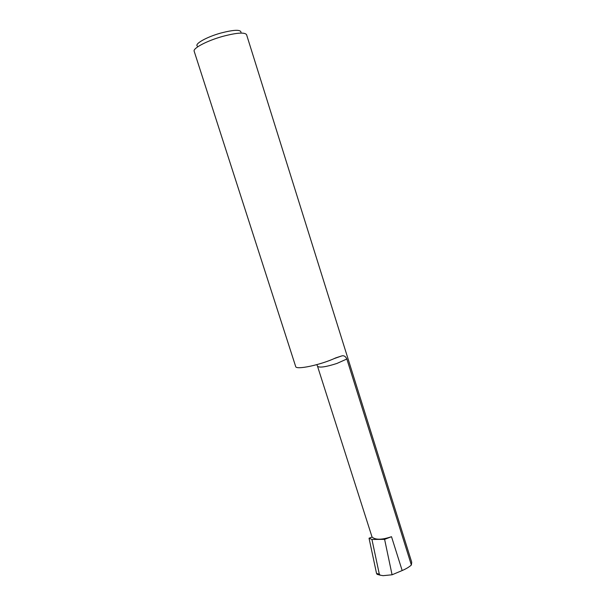 <?xml version="1.0" encoding="UTF-8"?>
<svg xmlns="http://www.w3.org/2000/svg" width="606" height="606" viewBox="0 0 606 606"><rect width="100%" height="100%" fill="white"/><g stroke="black" fill="none" stroke-linecap="round" stroke-linejoin="round"><path stroke-width="0.91" d="M378.144 574.609L377.106 574.321L376.538 573.428L379.326 574.2L380.204 575.177L383.128 575.67L392.074 574.783L402.172 570.541L391.506 536.704L384.605 539.355L371.94 539.454L369.039 538.219L376.538 573.428M346.844 359.01C345.541 356.252 343.769 355.245 341.526 355.995L335.762 357.881C320.809 364.948 295.743 370.221 295.667 366.494L194.178 51.26C192.655 48.344 206.904 40.769 222.576 36.421C236.681 32.701 244.672 32.103 246.559 34.64L411.724 562.239L411.368 564.997L346.844 359.01L336.921 363.448C325.937 366.971 319.476 367.918 317.529 366.289L372.061 537.06C375.47 540.029 381.954 539.916 391.506 536.704M197.389 46.17C194.125 44.064 206.525 36.996 220.811 33.057C233.946 29.664 240.68 29.421 241.014 32.33M372.061 537.06L369.039 538.219M411.368 564.997C409.232 566.981 406.164 568.829 402.172 570.541M384.605 539.355L392.074 574.783M371.94 539.454L379.326 574.2M333.898 358.707L341.526 355.995M317.529 366.289L316.877 364.63M377.106 574.321L380.204 575.177"/></g></svg>
